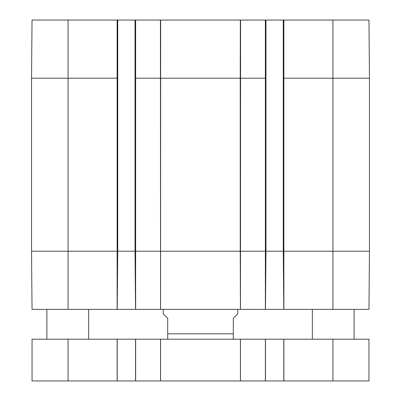 <?xml version="1.0" encoding="UTF-8"?>
<svg xmlns="http://www.w3.org/2000/svg" width="401" height="401" viewBox="0 0 401 401"><rect width="100%" height="100%" fill="white"/><g stroke="black" fill="none" stroke-linecap="round" stroke-linejoin="round"><path stroke-width="0.6" d="M117.137 20.05L117.137 78.21L117.734 78.21L117.734 20.05L32.04 20.05L31.534 78.21L31.534 251.206L32.04 309.366L368.96 309.366L369.466 251.206L369.466 78.21L368.96 20.05L283.266 20.05L283.266 251.206L283.778 309.366M240.339 20.05L240.239 78.21L265.968 78.21L265.968 20.05L135.032 20.05L135.032 251.206L135.538 309.366M265.968 20.05L283.266 20.05M265.968 78.21L265.968 251.206L265.462 309.366M117.734 20.05L135.032 20.05M117.734 78.21L117.734 251.206L117.222 309.366M160.651 78.21L240.239 78.21L240.239 251.206L369.466 251.206M163.217 309.366L163.217 313.843L167.693 318.314L167.693 339.116L167.693 333.822L167.693 339.116L167.693 333.822L233.307 333.822L233.307 339.116L233.307 318.314L237.783 313.843L237.783 309.366M283.778 339.191L135.538 339.191L135.538 380.95L368.96 380.95L368.96 339.191L283.778 339.191L283.778 380.95M135.538 339.191L117.222 339.191L117.222 380.95L135.538 380.95M117.222 339.191L32.04 339.191L32.04 380.95L117.222 380.95M265.462 339.191L265.462 380.95M88.651 339.191L88.651 309.366M354.108 339.191L354.108 309.366M31.534 78.21L68.07 78.21L68.07 20.05M240.465 309.366L240.565 20.05M265.372 20.05L265.372 309.366M283.266 78.21L332.93 78.21L332.93 20.05M332.93 309.366L332.93 78.21L369.466 78.21M283.863 309.366L283.863 20.05M160.435 20.05L160.535 251.206L240.239 251.206L240.43 309.366M135.032 78.21L135.628 78.21L135.628 20.05M31.534 251.206L68.07 251.206L68.07 78.21L117.137 78.21L117.137 251.206L135.628 251.206L135.628 78.21L160.535 78.21M160.57 309.366L160.661 20.05M135.628 309.366L135.628 251.206L160.535 251.206L160.535 309.366M68.07 309.366L68.07 251.206L117.137 251.206L117.137 309.366M240.465 339.191L240.465 380.95M240.43 339.191L240.43 380.95M160.57 339.191L160.57 380.95M160.535 339.191L160.535 380.95M135.628 339.191L135.628 380.95M117.137 339.191L117.137 380.95M68.07 339.191L68.07 380.95M332.93 339.191L332.93 380.95M283.863 339.191L283.863 380.95M265.372 339.191L265.372 380.95M233.307 339.116L232.415 339.191M167.693 339.116L168.585 339.191M46.892 339.191L46.892 309.366M312.349 339.191L312.349 309.366"/></g></svg>

